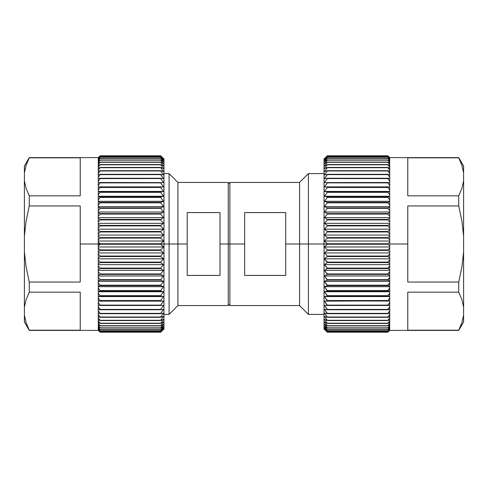 <?xml version="1.0" encoding="UTF-8"?>
<svg xmlns="http://www.w3.org/2000/svg" width="488" height="488" viewBox="0 0 488 488"><rect width="100%" height="100%" fill="white"/><g stroke="black" fill="none" stroke-linecap="round" stroke-linejoin="round"><path stroke-width="0.73" d="M163.547 329.376L160.674 332.206L100.132 332.206L98.283 330.26L100.132 332.206L98.283 330.394L100.132 332.206L160.674 332.206L163.962 328.967L163.962 244L160.674 244L163.547 246.977L160.674 249.905L160.674 250.405L163.547 252.924L160.674 256.035L160.674 256.529L163.547 258.823L160.674 262.099L160.674 262.593L163.547 264.655L160.674 268.083L160.674 268.565L163.547 270.382L160.674 273.945L160.674 274.421L163.547 275.982L160.674 279.667L160.674 280.124L163.547 281.43L160.674 285.206L160.674 285.651L163.547 286.688L160.674 290.549L160.674 290.982L163.547 291.745L160.674 295.667L160.674 296.076L163.547 296.564L160.674 300.535L160.674 300.919L163.547 301.126L160.674 305.122L160.674 305.488L163.547 305.415L160.674 309.416L160.674 309.752L163.547 309.404L160.674 313.387L160.674 313.699L163.547 313.07L160.674 317.023L163.547 316.407L160.674 320.299L163.547 319.384L160.674 323.428L163.547 321.995L160.674 325.917L163.547 324.227L160.674 328.009L163.547 326.069L160.674 329.687L163.547 327.509L160.674 330.955L163.547 328.546L160.674 331.791L163.547 329.168L160.674 332.206L100.132 332.188L98.283 330.26L98.283 244L80.221 244L80.221 282.04L29.256 282.04L29.256 292.166L80.221 292.166L80.221 330.205L29.256 330.4L26.12 322.775L24.4 315.181L24.4 321.988L24.4 315.181L26.12 322.775L29.256 330.205L80.221 330.205L80.221 292.166L29.256 292.166L29.256 282.04L26.108 267.113L24.4 251.991L24.4 307.19L26.102 299.65L29.256 292.166L26.102 299.65L24.4 307.19L24.4 315.181L26.169 322.928M98.283 157.606L100.132 155.794L160.674 155.794L163.547 158.624L160.674 155.794L100.132 155.794L98.283 157.606L29.256 157.6L24.4 166.011L24.4 172.819L26.102 165.279L29.256 157.795L80.221 157.795L80.221 195.834L29.256 195.834L29.256 205.96L29.256 195.834L26.12 188.405L24.4 180.81L24.4 236.009L26.102 220.93L29.256 205.96L80.221 205.96L80.221 244L98.283 244L98.283 157.6L100.132 155.794L98.283 157.74L100.132 155.812L160.674 155.812L163.547 158.832L160.674 156.209L100.132 156.209L98.283 158.301L100.132 156.258L160.674 156.258L163.547 159.454L160.674 157.044L100.132 157.044L98.283 158.588L98.283 159.277L100.132 157.136L160.674 157.136L163.547 160.491L160.674 158.313L100.132 158.313L98.283 159.704L98.283 160.668L100.132 158.435L160.674 158.435L163.547 161.931L160.674 159.991L100.132 159.991L98.283 161.229L98.283 162.461L100.132 160.149L160.674 160.149L163.547 163.773L160.674 162.083L100.132 162.083L98.283 163.163L98.283 164.657L100.132 162.272L160.674 162.272L163.547 166.005L160.674 164.572L100.132 164.572L98.283 165.487L98.283 167.238L100.132 164.791L160.674 164.791L163.547 168.616L160.674 167.445L100.132 167.445L98.283 168.195L98.283 170.19L100.132 167.701L160.674 167.701L163.547 171.593L160.674 170.696L100.132 170.696L98.283 171.27L98.283 173.502L100.132 170.977L160.674 170.977L163.547 174.93L160.674 174.301L160.674 174.612L160.674 174.301L100.132 174.301L98.283 174.704L98.283 177.162L100.132 174.612L160.674 174.612L163.547 178.596L160.674 178.248L160.674 178.584L160.674 178.248L100.132 178.248L100.132 178.584L100.132 178.248L98.283 178.474L98.283 181.139L100.132 178.584L160.674 178.584L163.547 182.585L100.132 182.512L100.132 182.878L100.132 182.512L98.283 182.561L98.283 185.428L100.132 182.878L160.674 182.878L163.547 186.874L160.674 187.081L160.674 187.465L160.674 187.081L100.132 187.081L100.132 187.465L100.132 187.081L98.283 186.947L98.283 190.003L100.132 187.465L160.674 187.465L163.547 191.436L160.674 191.924L160.674 192.333L160.674 191.924L100.132 191.924L100.132 192.333L100.132 191.924L98.283 191.613L98.283 194.84L100.132 192.333L160.674 192.333L163.547 196.255L160.674 197.018L160.674 197.451L160.674 197.018L100.132 197.018L100.132 197.451L100.132 197.018L98.283 196.536L98.283 199.915L100.132 197.451L160.674 197.451L163.547 201.312L160.674 202.349L160.674 202.794L160.674 202.349L100.132 202.349L100.132 202.794L100.132 202.349L98.283 201.684L98.283 205.21L100.132 202.794L160.674 202.794L163.547 206.57L160.674 207.876L160.674 208.333L160.674 207.876L100.132 207.876L100.132 208.333L100.132 207.876L98.283 207.04L98.283 210.688L100.132 208.333L160.674 208.333L163.547 212.018L160.674 213.579L160.674 214.055L160.674 213.579L100.132 213.579L100.132 214.055L100.132 213.579L98.283 212.579L98.283 216.33L100.132 214.055L160.674 214.055L163.547 217.618L160.674 219.435L160.674 219.917L160.674 219.435L100.132 219.435L100.132 219.917L100.132 219.435L98.283 218.27L98.283 222.107L100.132 219.917L160.674 219.917L163.547 223.345L160.674 225.407L160.674 225.901L160.674 225.407L100.132 225.407L100.132 225.901L100.132 225.407L98.283 224.09L98.283 227.994L100.132 225.901L160.674 225.901L163.547 229.177L160.674 231.471L160.674 231.965L160.674 231.471L100.132 231.471L100.132 231.965L100.132 231.471L98.283 230L98.283 233.953L100.132 231.965L160.674 231.965L163.547 235.076L160.674 237.595L160.674 238.095L160.674 237.595L100.132 237.595L100.132 238.095L100.132 237.595L98.283 235.985L98.283 239.968L100.132 238.095L160.674 238.095L163.547 241.023L160.674 243.75L100.132 243.75L160.674 244L100.132 244L98.283 242.005L98.283 244L100.132 244L98.283 244L98.283 245.995L100.132 244L163.962 244L163.962 159.033L163.962 328.967M100.132 331.742L98.283 329.699L100.132 331.791L160.674 331.742L100.132 331.742L98.283 329.699L100.132 330.955L98.283 328.723L98.283 329.412L100.132 330.955L160.674 330.955L100.132 330.864L160.674 330.955L163.547 328.546L160.674 331.742L100.132 331.742M100.132 329.565L98.283 327.332L98.283 328.296L100.132 329.687L160.674 329.565L100.132 329.565L98.283 327.332L98.283 326.771L100.132 328.009L98.283 325.539L98.283 326.771L100.132 328.009L160.674 328.009L100.132 327.851L160.674 328.009L163.547 326.069L160.674 329.565L100.132 329.565M100.132 325.728L98.283 323.343L98.283 324.837L100.132 325.917L160.674 325.728L100.132 325.728L98.283 323.343L98.283 322.513L100.132 323.428L98.283 320.762L98.283 322.513L100.132 323.428L160.674 323.428L100.132 323.209L160.674 323.428L163.547 321.995L160.674 325.728L100.132 325.728M100.132 320.299L98.283 317.81L98.283 319.805L100.132 320.555L160.674 320.299L100.132 320.299L98.283 317.81L98.283 316.73L100.132 317.304L98.283 314.498L98.283 316.73L100.132 317.304L160.674 317.304L100.132 317.023L160.674 317.304L163.547 316.407L160.674 320.299L100.132 320.299M100.132 313.387L98.283 310.838L98.283 313.296L100.132 313.699L100.132 313.387L100.132 313.699L160.674 313.699L160.674 313.387L100.132 313.387L98.283 310.838L98.283 309.526L100.132 309.752L98.283 306.861L98.283 309.526L100.132 309.752L160.674 309.752L160.674 309.416L100.132 309.416L100.132 309.752L160.674 309.752L163.547 309.404L160.674 313.387L100.132 313.387M100.132 305.122L98.283 302.572L98.283 305.439L100.132 305.488L100.132 305.122L100.132 305.488L160.674 305.488L160.674 305.122L100.132 305.122L98.283 302.572L98.283 301.053L100.132 300.919L100.132 300.535L98.283 297.997L98.283 301.053L160.674 300.919L160.674 300.535L100.132 300.535L100.132 300.919L163.547 301.126L98.283 301.126L163.547 301.126L160.674 305.122L100.132 305.122M100.132 295.667L98.283 293.16L98.283 296.387L100.132 296.076L100.132 295.667L100.132 296.076L160.674 296.076L160.674 295.667L100.132 295.667L98.283 293.16L98.283 291.464L100.132 290.982L100.132 290.549L98.283 288.085L98.283 291.464L100.132 290.982L160.674 290.982L160.674 290.549L100.132 290.549L100.132 290.982L160.674 290.982L163.547 291.745L98.283 291.745L163.547 291.745L160.674 295.667L100.132 295.667M100.132 285.206L98.283 282.79L98.283 286.316L100.132 285.651L100.132 285.206L100.132 285.651L160.674 285.651L160.674 285.206L100.132 285.206L98.283 282.79L98.283 280.96L100.132 280.124L100.132 279.667L98.283 277.312L98.283 280.96L100.132 280.124L160.674 280.124L160.674 279.667L100.132 279.667L100.132 280.124L160.674 280.124L163.547 281.43L98.283 281.43L163.547 281.43L160.674 285.206L100.132 285.206M100.132 273.945L98.283 271.67L98.283 275.421L100.132 274.421L100.132 273.945L100.132 274.421L160.674 274.421L160.674 273.945L100.132 273.945L98.283 271.67L98.283 269.73L100.132 268.565L100.132 268.083L98.283 265.893L98.283 269.73L100.132 268.565L160.674 268.565L160.674 268.083L100.132 268.083L100.132 268.565L160.674 268.565L163.547 270.382L98.283 270.382L163.547 270.382L160.674 273.945L100.132 273.945M100.132 262.099L98.283 260.006L98.283 263.91L100.132 262.593L100.132 262.099L100.132 262.593L160.674 262.593L160.674 262.099L100.132 262.099L98.283 260.006L98.283 258L100.132 256.529L100.132 256.035L98.283 254.047L98.283 258L100.132 256.529L160.674 256.529L160.674 256.035L100.132 256.035L100.132 256.529L160.674 256.529L163.547 258.823L98.283 258.823L163.547 258.823L160.674 262.099L100.132 262.099M100.132 249.905L98.283 248.032L98.283 252.015L100.132 250.405L100.132 249.905L100.132 250.405L160.674 250.405L160.674 249.905L100.132 249.905L98.283 248.032L98.283 245.995L100.132 244.25L160.674 244.25L163.547 246.977L98.283 246.977L163.547 246.977L160.674 249.905L100.132 249.905M26.114 165.237L24.4 172.819L24.4 315.181M24.4 166.011L24.4 180.81L26.12 188.405L29.256 195.834L80.221 195.834L80.221 157.795L29.256 157.795L26.102 165.279M24.4 251.991L26.108 267.113L29.256 282.04L80.221 282.04L80.221 205.96L29.256 205.96L26.102 220.93L24.4 236.009L24.4 251.991M26.12 165.225L29.256 157.795M98.283 233.953L100.132 231.965L160.674 231.965L163.547 235.076L98.283 235.076L163.547 235.076L160.674 237.595L100.132 237.595L98.283 235.985L98.283 233.953M98.283 222.107L100.132 219.917L160.674 219.917L163.547 223.345L98.283 223.345L163.547 223.345L160.674 225.407L100.132 225.407L98.283 224.09L98.283 222.107M98.283 210.688L100.132 208.333L160.674 208.333L163.547 212.018L98.283 212.018L163.547 212.018L160.674 213.579L100.132 213.579L98.283 212.579L98.283 210.688M98.283 199.915L100.132 197.451L160.674 197.451L163.547 201.312L98.283 201.312L163.547 201.312L160.674 202.349L100.132 202.349L98.283 201.684L98.283 199.915M98.283 190.003L100.132 187.465L160.674 187.465L163.547 191.436L98.283 191.436L163.547 191.436L160.674 191.924L100.132 191.924L98.283 191.613L98.283 190.003M98.283 181.139L100.132 178.584L160.674 178.584L163.547 182.585L98.283 182.561L98.283 181.139M98.283 173.502L100.132 170.977L160.674 170.977L163.547 174.93L160.674 174.301L100.132 174.301L98.283 174.704L98.283 173.502M98.283 167.238L100.132 164.791L160.674 164.791L163.547 168.616L160.674 167.445L100.132 167.445L98.283 168.195L98.283 167.238M98.283 162.461L100.132 160.149L160.674 160.149L163.547 163.773L160.674 162.083L100.132 162.083L98.283 163.163L98.283 162.461M98.283 159.277L100.132 157.136L160.674 157.136L163.547 160.491L160.674 158.313L100.132 158.313L98.283 159.704L98.283 159.277M98.283 157.74L100.132 155.812L160.674 155.812L163.547 158.832L160.674 156.209L100.132 156.209L98.283 157.74M100.132 157.044L98.283 158.588L100.132 156.258L160.674 156.258L163.547 159.454L160.674 157.044L100.132 157.044M100.132 159.991L98.283 161.229L98.283 160.668L100.132 158.435L160.674 158.435L163.547 161.931L160.674 159.991L100.132 159.991M100.132 164.572L98.283 165.487L98.283 164.657L100.132 162.272L160.674 162.272L163.547 166.005L160.674 164.572L100.132 164.572M100.132 170.696L98.283 171.27L98.283 170.19L100.132 167.701L160.674 167.701L163.547 171.593L160.674 170.696L100.132 170.696M100.132 178.248L98.283 178.474L98.283 177.162L100.132 174.612L160.674 174.612L163.547 178.596L160.674 178.248L100.132 178.248M100.132 187.081L98.283 186.947L98.283 185.428L100.132 182.878L160.674 182.878L163.547 186.874L100.132 187.081M98.283 186.874L163.547 186.874L98.283 186.874M100.132 197.018L98.283 196.536L98.283 194.84L100.132 192.333L160.674 192.333L163.547 196.255L160.674 197.018L100.132 197.018M98.283 196.255L163.547 196.255L98.283 196.255M100.132 207.876L98.283 207.04L98.283 205.21L100.132 202.794L160.674 202.794L163.547 206.57L160.674 207.876L100.132 207.876M98.283 206.57L163.547 206.57L98.283 206.57M100.132 219.435L98.283 218.27L98.283 216.33L100.132 214.055L160.674 214.055L163.547 217.618L160.674 219.435L100.132 219.435M98.283 217.618L163.547 217.618L98.283 217.618M100.132 231.471L98.283 230L98.283 227.994L100.132 225.901L160.674 225.901L163.547 229.177L160.674 231.471L100.132 231.471M98.283 229.177L163.547 229.177L98.283 229.177M100.132 243.75L98.283 242.005L98.283 239.968L100.132 238.095L160.674 238.095L163.547 241.023L160.674 243.75L100.132 243.75M98.283 241.023L163.547 241.023L98.283 241.023M100.132 256.035L98.283 254.047L98.283 252.015L100.132 250.405L160.674 250.405L163.547 252.924L160.674 256.035L100.132 256.035M98.283 252.924L163.547 252.924L98.283 252.924M100.132 268.083L98.283 265.893L98.283 263.91L100.132 262.593L160.674 262.593L163.547 264.655L160.674 268.083L100.132 268.083M98.283 264.655L163.547 264.655L98.283 264.655M100.132 279.667L98.283 277.312L98.283 275.421L100.132 274.421L160.674 274.421L163.547 275.982L160.674 279.667L100.132 279.667M98.283 275.982L163.547 275.982L98.283 275.982M100.132 290.549L98.283 288.085L98.283 286.316L100.132 285.651L160.674 285.651L163.547 286.688L160.674 290.549L100.132 290.549M98.283 286.688L163.547 286.688L98.283 286.688M100.132 300.535L98.283 297.997L98.283 296.387L100.132 296.076L160.674 296.076L163.547 296.564L160.674 300.535L100.132 300.535M98.283 296.564L163.547 296.564L98.283 296.564M100.132 309.416L98.283 306.861L98.283 305.439L163.547 305.415L160.674 309.416L100.132 309.416M100.132 317.023L98.283 314.498L98.283 313.296L100.132 313.699L160.674 313.699L163.547 313.07L160.674 317.023L100.132 317.023M100.132 323.209L98.283 320.762L98.283 319.805L100.132 320.555L160.674 320.555L163.547 319.384L160.674 323.209L100.132 323.209M100.132 327.851L98.283 325.539L98.283 324.837L100.132 325.917L160.674 325.917L163.547 324.227L160.674 327.851L100.132 327.851M100.132 330.864L98.283 328.296L100.132 329.687L160.674 329.687L163.547 327.509L160.674 330.864L100.132 330.864M98.283 330.26L100.132 331.791L160.674 331.791L163.547 329.168L160.674 332.188L100.132 332.188L98.283 330.26M327.326 244L324.038 244L324.038 328.967L324.038 244L327.326 244M324.453 246.977L327.326 244.25L387.868 244.25L389.717 245.995L389.717 330.4L387.868 332.206L389.717 330.394L387.868 332.206L327.326 332.188L324.453 329.168L327.326 331.791L324.453 328.546L327.326 330.955L324.453 327.509L327.326 329.687L324.453 326.069L327.326 328.009L324.453 324.227L327.326 325.917L324.453 321.995L327.326 323.428L324.453 319.384L327.326 320.555L324.453 316.407L327.326 317.304L324.453 313.07L327.326 313.699L324.453 309.404L327.326 309.752L324.453 305.415L327.326 305.488L324.453 301.126L327.326 300.919L324.453 296.564L327.326 296.076L324.453 291.745L327.326 290.982L324.453 286.688L327.326 285.651L324.453 281.43L327.326 280.124L324.453 275.982L327.326 274.421L324.453 270.382L327.326 268.565L324.453 264.655L327.326 262.593L324.453 258.823L327.326 256.529L327.326 256.035L324.453 252.924L327.326 250.405L327.326 249.905L324.453 246.977L389.717 246.977L324.453 246.977L327.326 244.25L387.868 244.25L387.868 243.75L387.868 244.25L389.717 245.995L389.717 244L389.717 248.032L387.868 249.905L387.868 250.405L389.717 252.015L389.717 248.032L387.868 249.905L327.326 249.905L327.326 250.405L387.868 250.405L387.868 249.905L327.326 249.905L324.453 246.977M327.326 332.206L387.868 332.206L389.717 330.394L387.868 332.206L327.326 332.206L324.453 329.376L327.326 332.206M389.717 330.4L458.744 330.4L463.6 321.988L463.6 315.181L461.898 322.72L458.744 330.4L407.779 330.205L407.779 292.166L458.744 292.166L458.744 282.04L407.779 282.04L407.779 244L389.717 244L389.717 242.005L387.868 243.75L327.326 243.75L324.453 241.023L327.326 238.095L387.868 238.095L389.717 239.968L389.717 235.985L387.868 237.595L387.868 238.095L387.868 237.595L327.326 237.595L327.326 238.095L327.326 237.595L324.453 235.076L327.326 231.965L387.868 231.965L389.717 233.953L389.717 230L387.868 231.471L387.868 231.965L387.868 231.471L327.326 231.471L327.326 231.965L327.326 231.471L324.453 229.177L327.326 225.901L387.868 225.901L389.717 227.994L389.717 224.09L387.868 225.407L387.868 225.901L387.868 225.407L327.326 225.407L327.326 225.901L327.326 225.407L324.453 223.345L327.326 219.917L387.868 219.917L389.717 222.107L389.717 218.27L387.868 219.435L387.868 219.917L387.868 219.435L327.326 219.435L327.326 219.917L327.326 219.435L324.453 217.618L327.326 214.055L387.868 214.055L389.717 216.33L389.717 212.579L387.868 213.579L387.868 214.055L387.868 213.579L327.326 213.579L327.326 214.055L327.326 213.579L324.453 212.018L327.326 208.333L387.868 208.333L389.717 210.688L389.717 207.04L387.868 207.876L387.868 208.333L387.868 207.876L327.326 207.876L327.326 208.333L327.326 207.876L324.453 206.57L327.326 202.794L387.868 202.794L389.717 205.21L389.717 201.684L387.868 202.349L387.868 202.794L387.868 202.349L327.326 202.349L327.326 202.794L327.326 202.349L324.453 201.312L327.326 197.451L387.868 197.451L389.717 199.915L389.717 196.536L387.868 197.018L387.868 197.451L387.868 197.018L327.326 197.018L327.326 197.451L327.326 197.018L324.453 196.255L327.326 192.333L387.868 192.333L389.717 194.84L389.717 191.613L387.868 191.924L387.868 192.333L387.868 191.924L327.326 191.924L327.326 192.333L327.326 191.924L324.453 191.436L327.326 187.465L387.868 187.465L389.717 190.003L389.717 186.947L387.868 187.081L387.868 187.465L387.868 187.081L327.326 187.081L327.326 187.465L327.326 187.081L324.453 186.874L327.326 182.878L387.868 182.878L389.717 185.428L389.717 182.561L387.868 182.512L387.868 182.878L387.868 182.512L324.453 182.585L327.326 178.584L387.868 178.584L389.717 181.139L389.717 178.474L387.868 178.248L387.868 178.584L387.868 178.248L327.326 178.248L327.326 178.584L327.326 178.248L324.453 178.596L327.326 174.612L387.868 174.612L389.717 177.162L389.717 174.704L387.868 174.301L387.868 174.612L387.868 174.301L327.326 174.301L324.453 174.93L327.326 170.977L387.868 170.977L389.717 173.502L389.717 171.27L387.868 170.696L327.326 170.696L324.453 171.593L327.326 167.701L387.868 167.701L389.717 170.19L389.717 168.195L387.868 167.445L327.326 167.445L324.453 168.616L327.326 164.791L387.868 164.791L389.717 167.238L389.717 165.487L387.868 164.572L327.326 164.572L324.453 166.005L327.326 162.272L387.868 162.272L389.717 164.657L389.717 163.163L387.868 162.083L327.326 162.083L324.453 163.773L327.326 160.149L387.868 160.149L389.717 162.461L389.717 161.229L387.868 159.991L327.326 159.991L324.453 161.931L327.326 158.435L387.868 158.435L389.717 160.668L389.717 159.704L387.868 158.313L327.326 158.313L324.453 160.491L327.326 157.136L387.868 157.136L389.717 159.277L389.717 158.588L387.868 157.044L327.326 157.044L324.453 159.454L327.326 156.258L387.868 156.258L389.717 158.301L389.717 157.886L387.868 156.209L327.326 156.209L324.453 158.832L327.326 155.812L387.868 155.812L389.717 157.606L387.868 155.794L389.717 157.606L389.717 244L407.779 244L407.779 205.96L458.744 205.96L461.898 220.93L463.6 236.009L463.6 180.81L461.898 188.35L458.744 195.834L458.744 205.96L458.744 195.834L407.779 195.834L407.779 157.795L458.744 157.795L461.88 165.225L463.6 172.819L463.6 166.011L463.6 172.819L461.88 165.225L458.744 157.6L407.779 157.795L407.779 195.834L458.744 195.834L461.898 188.35L463.6 180.81L463.6 172.819L461.831 165.072M387.868 256.529L389.717 258L389.717 254.047L387.868 256.529L387.868 256.035L327.326 256.035L327.326 256.529L387.868 256.529L389.717 258L389.717 260.006L387.868 262.593L389.717 263.91L389.717 260.006L387.868 262.099L327.326 262.099L327.326 262.593L387.868 262.593L387.868 262.099L327.326 262.099L324.453 258.823L389.717 258.823L324.453 258.823L327.326 256.529L387.868 256.529M387.868 268.565L389.717 269.73L389.717 265.893L387.868 268.565L387.868 268.083L327.326 268.083L327.326 268.565L387.868 268.565L389.717 269.73L389.717 271.67L387.868 274.421L389.717 275.421L389.717 271.67L387.868 273.945L327.326 273.945L327.326 274.421L387.868 274.421L387.868 273.945L327.326 273.945L324.453 270.382L389.717 270.382L324.453 270.382L327.326 268.565L387.868 268.565M387.868 280.124L389.717 280.96L389.717 277.312L387.868 280.124L387.868 279.667L327.326 279.667L327.326 280.124L387.868 280.124L389.717 280.96L389.717 282.79L387.868 285.651L389.717 286.316L389.717 282.79L387.868 285.206L327.326 285.206L327.326 285.651L387.868 285.651L387.868 285.206L327.326 285.206L324.453 281.43L389.717 281.43L324.453 281.43L327.326 280.124L387.868 280.124M387.868 290.982L389.717 291.464L389.717 288.085L387.868 290.982L387.868 290.549L327.326 290.549L327.326 290.982L387.868 290.982L389.717 291.464L389.717 293.16L387.868 296.076L389.717 296.387L389.717 293.16L387.868 295.667L327.326 295.667L327.326 296.076L387.868 296.076L387.868 295.667L327.326 295.667L324.453 291.745L389.717 291.745L324.453 291.745L327.326 290.982L387.868 290.982M387.868 300.919L389.717 301.053L389.717 297.997L387.868 300.919L387.868 300.535L327.326 300.535L327.326 300.919L389.717 301.053L389.717 302.572L387.868 305.488L389.717 305.439L389.717 302.572L387.868 305.122L327.326 305.122L327.326 305.488L387.868 305.488L387.868 305.122L327.326 305.122L324.453 301.126L387.868 300.919M387.868 309.752L389.717 309.526L389.717 306.861L387.868 309.752L387.868 309.416L327.326 309.416L327.326 309.752L389.717 309.526L389.717 310.838L387.868 313.699L389.717 313.296L389.717 310.838L387.868 313.387L327.326 313.387L327.326 313.699L387.868 313.699L387.868 313.387L327.326 313.387L324.453 309.404L327.326 309.752L387.868 309.752M387.868 317.304L389.717 316.73L389.717 314.498L387.868 317.304L327.326 317.023L387.868 317.304L389.717 316.73L389.717 317.81L387.868 320.555L389.717 319.805L389.717 317.81L387.868 320.299L327.326 320.555L387.868 320.299L327.326 320.299L324.453 316.407L327.326 317.304L387.868 317.304M387.868 323.428L389.717 322.513L389.717 320.762L387.868 323.428L327.326 323.209L387.868 323.428L389.717 322.513L389.717 323.343L387.868 325.917L389.717 324.837L389.717 323.343L387.868 325.728L327.326 325.917L387.868 325.728L327.326 325.728L324.453 321.995L327.326 323.428L387.868 323.428M387.868 328.009L389.717 326.771L389.717 325.539L387.868 328.009L327.326 327.851L387.868 328.009L389.717 326.771L387.868 329.687L389.717 328.296L389.717 327.332L387.868 329.565L327.326 329.687L387.868 329.565L327.326 329.565L324.453 326.069L327.326 328.009L387.868 328.009M387.868 330.955L389.717 329.412L389.717 328.723L387.868 330.955L327.326 330.864L387.868 330.955L389.717 329.412L387.868 331.791L389.717 329.699L387.868 331.742L327.326 331.791L387.868 331.742L327.326 331.742L324.453 328.546L327.326 330.955L387.868 330.955M327.326 155.794L387.868 155.794L389.717 157.606L387.868 155.794L327.326 155.794L324.038 159.033L324.038 244L324.038 159.033M461.886 322.763L463.6 315.187L463.6 251.991L461.892 267.113L458.744 282.04L458.744 292.166L461.88 299.595L463.6 307.19L463.6 172.819M463.6 321.988L463.6 307.19L461.88 299.595L458.744 292.166L407.779 292.166L407.779 330.205L458.744 330.205L461.898 322.72M463.6 251.991L461.892 267.113L458.744 282.04L407.779 282.04L407.779 205.96L458.744 205.96L461.898 220.93L463.6 236.009L463.6 251.991M461.88 322.775L458.744 330.205M389.717 157.886L387.868 156.209L327.326 156.209L324.453 158.832L327.326 155.812L387.868 155.812L389.717 157.886M389.717 159.704L387.868 158.313L327.326 158.313L324.453 160.491L327.326 157.136L387.868 157.136L389.717 159.704M389.717 163.163L387.868 162.083L327.326 162.083L324.453 163.773L327.326 160.149L387.868 160.149L389.717 162.461L389.717 163.163M389.717 168.195L387.868 167.445L327.326 167.445L324.453 168.616L327.326 164.791L387.868 164.791L389.717 167.238L389.717 168.195M389.717 174.704L387.868 174.301L327.326 174.301L324.453 174.93L327.326 170.977L387.868 170.977L389.717 173.502L389.717 174.704M389.717 182.561L324.453 182.585L327.326 178.584L387.868 178.584L389.717 181.139L389.717 182.561M389.717 191.613L327.326 191.924L324.453 191.436L389.717 191.436L324.453 191.436L327.326 187.465L387.868 187.465L389.717 190.003L389.717 191.613M389.717 201.684L387.868 202.349L327.326 202.349L324.453 201.312L389.717 201.312L324.453 201.312L327.326 197.451L387.868 197.451L389.717 199.915L389.717 201.684M389.717 212.579L387.868 213.579L327.326 213.579L324.453 212.018L389.717 212.018L324.453 212.018L327.326 208.333L387.868 208.333L389.717 210.688L389.717 212.579M389.717 224.09L387.868 225.407L327.326 225.407L324.453 223.345L389.717 223.345L324.453 223.345L327.326 219.917L387.868 219.917L389.717 222.107L389.717 224.09M389.717 235.985L387.868 237.595L327.326 237.595L324.453 235.076L389.717 235.076L324.453 235.076L327.326 231.965L387.868 231.965L389.717 233.953L389.717 235.985M387.868 331.791L389.717 330.114L387.868 332.188L327.326 332.188L324.453 329.168L327.326 331.791L387.868 331.791M387.868 329.687L389.717 328.296L387.868 330.864L327.326 330.864L324.453 327.509L327.326 329.687L387.868 329.687M387.868 325.917L389.717 324.837L389.717 325.539L387.868 327.851L327.326 327.851L324.453 324.227L327.326 325.917L387.868 325.917M387.868 320.555L389.717 319.805L389.717 320.762L387.868 323.209L327.326 323.209L324.453 319.384L327.326 320.555L387.868 320.555M387.868 313.699L389.717 313.296L389.717 314.498L387.868 317.023L327.326 317.023L324.453 313.07L327.326 313.699L387.868 313.699M387.868 305.488L389.717 305.439L389.717 306.861L387.868 309.416L327.326 309.416L324.453 305.415L387.868 305.488M387.868 296.076L389.717 296.387L389.717 297.997L387.868 300.535L327.326 300.535L324.453 296.564L327.326 296.076L387.868 296.076M389.717 296.564L324.453 296.564L389.717 296.564M387.868 285.651L389.717 286.316L389.717 288.085L387.868 290.549L327.326 290.549L324.453 286.688L327.326 285.651L387.868 285.651M389.717 286.688L324.453 286.688L389.717 286.688M387.868 274.421L389.717 275.421L389.717 277.312L387.868 279.667L327.326 279.667L324.453 275.982L327.326 274.421L387.868 274.421M389.717 275.982L324.453 275.982L389.717 275.982M387.868 262.593L389.717 263.91L389.717 265.893L387.868 268.083L327.326 268.083L324.453 264.655L327.326 262.593L387.868 262.593M389.717 264.655L324.453 264.655L389.717 264.655M387.868 250.405L389.717 252.015L389.717 254.047L387.868 256.035L327.326 256.035L324.453 252.924L327.326 250.405L387.868 250.405M389.717 252.924L324.453 252.924L389.717 252.924M387.868 238.095L389.717 239.968L389.717 242.005L387.868 243.75L327.326 243.75L324.453 241.023L327.326 238.095L387.868 238.095M389.717 241.023L324.453 241.023L389.717 241.023M387.868 225.901L389.717 227.994L389.717 230L387.868 231.471L327.326 231.471L324.453 229.177L327.326 225.901L387.868 225.901M389.717 229.177L324.453 229.177L389.717 229.177M387.868 214.055L389.717 216.33L389.717 218.27L387.868 219.435L327.326 219.435L324.453 217.618L327.326 214.055L387.868 214.055M389.717 217.618L324.453 217.618L389.717 217.618M387.868 202.794L389.717 205.21L389.717 207.04L387.868 207.876L327.326 207.876L324.453 206.57L327.326 202.794L387.868 202.794M389.717 206.57L324.453 206.57L389.717 206.57M387.868 192.333L389.717 194.84L389.717 196.536L387.868 197.018L327.326 197.018L324.453 196.255L327.326 192.333L387.868 192.333M389.717 196.255L324.453 196.255L389.717 196.255M387.868 182.878L389.717 185.428L389.717 186.947L387.868 187.081L324.453 186.874L327.326 182.878L387.868 182.878M389.717 186.874L324.453 186.874L389.717 186.874M387.868 174.612L389.717 177.162L389.717 178.474L327.326 178.248L324.453 178.596L327.326 174.612L387.868 174.612M387.868 167.701L389.717 170.19L389.717 171.27L387.868 170.696L327.326 170.696L324.453 171.593L327.326 167.701L387.868 167.701M387.868 162.272L389.717 164.657L389.717 165.487L387.868 164.572L327.326 164.572L324.453 166.005L327.326 162.272L387.868 162.272M387.868 158.435L389.717 160.668L389.717 161.229L387.868 159.991L327.326 159.991L324.453 161.931L327.326 158.435L387.868 158.435M387.868 156.258L389.717 158.588L387.868 157.044L327.326 157.044L324.453 159.454L327.326 156.258L387.868 156.258M389.717 157.606L458.744 157.6L463.6 166.011M169.092 244L163.962 244L169.092 244L169.092 314.394L169.092 244L177.913 244L169.092 244L169.092 173.606L169.092 244M163.962 314.394L169.092 314.394L177.913 305.567L177.913 244L177.913 305.567L228.238 305.567L228.238 244L220.027 244L220.027 275.421L187.191 275.421L187.191 244L177.913 244L187.191 244L187.191 212.579L220.027 212.579L220.027 275.421L187.191 275.421L187.191 212.579L220.027 212.579L220.027 244L229.879 244L228.238 244L228.238 182.433L228.238 305.567M324.038 314.394L308.404 314.394L308.404 244L308.404 314.394L299.577 305.567L299.577 244L299.577 305.567L229.879 305.567L229.879 244L229.879 305.567L228.238 303.926M244.659 244L229.879 244L244.659 244L244.659 212.579L285.706 212.579L285.706 275.421L244.659 275.421L244.659 212.579L285.706 212.579L285.706 275.421L244.659 275.421L244.659 244M299.577 244L285.706 244L308.404 244L299.577 244L299.577 182.433L299.577 244M324.038 244L308.404 244L324.038 244M324.038 173.606L308.404 173.606L308.404 244L308.404 173.606L299.577 182.433L229.879 182.433L229.879 244L229.879 182.433L228.238 184.074M163.962 173.606L169.092 173.606L177.913 182.433L177.913 244L177.913 182.433L228.238 182.433M24.4 321.988L29.256 330.4L98.283 330.4M163.547 158.624L163.962 159.033M324.453 329.376L324.038 328.967"/></g></svg>
